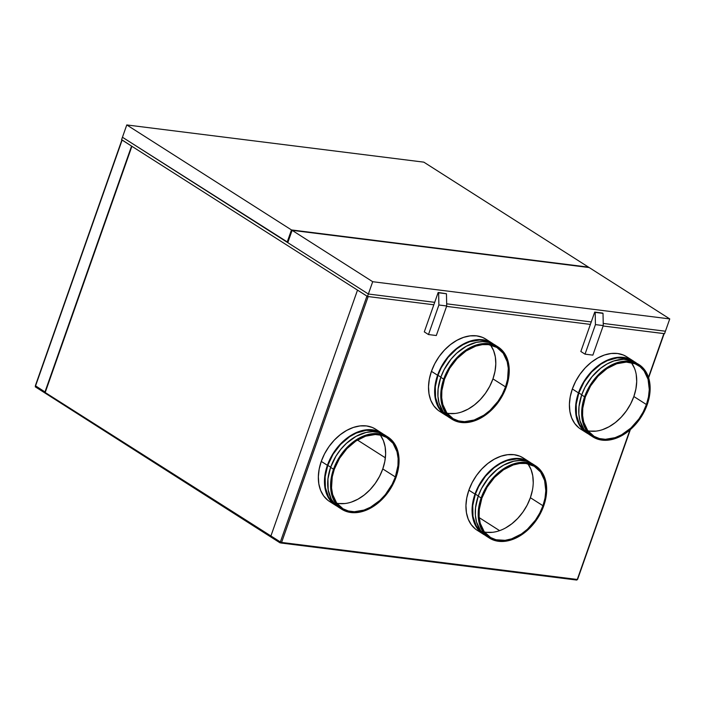<?xml version="1.0" encoding="UTF-8"?>
<svg xmlns="http://www.w3.org/2000/svg" width="705" height="705" viewBox="0 0 705 705"><rect width="100%" height="100%" fill="white"/><g stroke="black" fill="none" stroke-linecap="round" stroke-linejoin="round"><path stroke-width="1.06" d="M664.551 333.685L665.414 331.227L664.551 333.685L603.119 325.992L664.551 333.685M122.441 137.255L121.577 139.722L122.441 137.255L368.363 294.02L367.49 296.479L121.577 139.722L367.49 296.479L368.363 294.02L434.694 302.33L368.363 294.02L434.694 302.33L368.363 294.02L372.698 281.709L669.75 318.916L665.414 331.227L603.224 323.436L665.414 331.227L669.75 318.916L589.177 267.548L292.117 230.341L372.698 281.709L669.75 318.916L589.177 267.548L292.117 230.341L372.698 281.709L368.363 294.02L122.441 137.255L126.777 124.944L291.473 229.936L287.138 242.247L122.441 137.255L287.896 242.344L287.138 242.247L291.473 229.936L588.525 267.142L423.828 162.15L126.777 124.944L291.473 229.936L588.525 267.142L423.828 162.15L126.777 124.944L122.441 137.255M446.67 303.829L591.248 321.938L446.67 303.829M590.385 324.397L446.573 306.384L590.385 324.397M433.831 304.789L367.49 296.479L433.831 304.789L368.169 296.567L281.586 542.436L577.28 579.466L629.944 429.927L577.28 579.466L281.586 542.436A0.934 0.626 97.1 0 1 280.731 542.929L281.586 542.436L368.169 296.567L433.831 304.789M603.224 323.436L665.414 331.227L603.224 323.436M580.841 351.487L585.035 354.157L592.861 355.135L603.268 325.587L603.013 313.364L602.546 313.064L594.72 312.086L602.546 313.064L594.72 312.086L595.187 312.386L595.434 324.608L585.035 354.157L580.841 351.487L594.72 312.086L580.841 351.487M592.861 355.135L603.268 325.587L595.434 324.608L585.035 354.157L592.861 355.135M603.268 325.587L603.013 313.364L595.187 312.386L595.434 324.608L603.268 325.587M438.166 292.478L446.459 293.756L438.166 292.478L438.633 292.778L438.889 305.001L428.481 334.549L424.295 331.879L438.166 292.478L446.459 293.756L446.714 305.979L446.459 293.756L438.633 292.778L438.889 305.001L446.714 305.979L436.307 335.527L446.714 305.979L438.889 305.001L428.481 334.549L436.307 335.527L428.481 334.549L424.295 331.879L438.166 292.478M446.988 413.139A41.798 29.293 122.5 0 0 492.954 378.876L505.529 386.886A41.798 29.293 -57.5 0 1 452.531 418.312A41.798 29.293 -57.5 0 1 444.476 379.237L449.711 368.257L457.131 358.545L466.093 350.949L475.813 346.111L482.308 344.648L488.53 344.648L496.805 347.415L503.203 353.249L507.177 361.647L508.296 368.327L507.582 379.316L505.529 386.886L502.304 394.306L498.03 401.295L490.019 410.389L483.912 415.183L474.183 420.013L464.533 421.669L458.55 420.911L453.192 418.708L446.794 412.874L442.819 404.476L441.7 397.796L441.859 390.552L444.476 379.237A41.798 29.293 -57.5 0 1 497.466 347.821A41.798 29.293 -57.5 0 1 505.529 386.886L492.954 378.876L489.728 386.296L485.454 393.284L480.299 399.568L474.447 404.917L468.146 409.111L461.616 412.002M443.692 379.14A42.864 30.042 -57.5 0 1 498.038 346.913A42.864 30.042 -57.5 0 1 506.313 386.983A42.864 30.042 -57.5 0 1 451.958 419.211A42.864 30.042 -57.5 0 1 443.692 379.14L440.792 377.29L443.692 379.14L441.586 386.904L440.845 398.175L441.991 405.023L446.071 413.641L452.636 419.625L458.127 421.89L467.503 422.471L474.165 420.964L480.863 418.003L487.331 413.694L496.073 405.093L500.938 398.255L506.313 386.983L508.411 379.228L509.239 371.614L508.005 361.101L503.934 352.482L497.369 346.499L488.873 343.67L479.188 344.225L469.142 348.129L459.598 355.038L451.385 364.362L446.996 371.535L443.692 379.14M498.038 346.913L495.139 345.062A42.864 30.042 122.5 0 0 440.792 377.29L444.097 369.684L451.024 359.189L456.699 353.187L466.243 346.278L476.289 342.374L482.837 341.625L488.97 342.392L495.166 345.08M490.75 342.938A42.335 29.672 122.5 0 0 437.955 375.289L440.845 377.131L437.955 375.289L441.224 367.772L448.063 357.409L456.699 348.913L463.088 344.657L469.697 341.731L479.479 340.066L485.542 340.823L490.962 343.053M491.923 343.009L485.798 339.105A42.864 30.042 122.5 0 0 431.442 371.332L437.567 375.236A42.864 30.042 -57.5 0 1 491.923 343.009A42.864 30.042 -57.5 0 1 493.482 344.111M336.814 503.203A41.798 29.293 122.5 0 0 382.78 468.94L395.355 476.95A41.798 29.293 -57.5 0 1 342.357 508.375A41.798 29.293 -57.5 0 1 334.293 469.301L339.537 458.321L346.957 448.609L355.91 441.013L365.639 436.175L375.289 434.527L381.282 435.276L386.631 437.479L393.029 443.313L397.003 451.72L398.122 458.391L397.964 465.635L395.355 476.95L392.13 484.37L385.371 494.61L379.836 500.453L370.539 507.195L364.009 510.076L354.351 511.733L348.367 510.984L343.018 508.781L336.62 502.947L332.645 494.54L331.526 487.86L332.24 476.871L334.293 469.301A41.798 29.293 -57.5 0 1 387.292 437.884A41.798 29.293 -57.5 0 1 395.355 476.95L382.78 468.94L379.554 476.36L375.28 483.348L370.125 489.631L364.274 494.98L357.964 499.175L351.442 502.066M333.518 469.204A42.864 30.042 -57.5 0 1 387.865 436.977A42.864 30.042 -57.5 0 1 396.131 477.047A42.864 30.042 -57.5 0 1 341.784 509.274A42.864 30.042 -57.5 0 1 333.518 469.204L330.61 467.362L333.518 469.204L331.412 476.968L330.671 488.239L331.817 495.086L334.24 501.096L340.021 508.023L345.106 511.002L350.949 512.526L360.634 511.971L367.349 509.724L377.157 503.758L385.899 495.157L390.755 488.318L394.624 480.889L398.237 469.292L398.977 458.012L397.832 451.165L393.751 442.546L387.186 436.562L378.7 433.734L369.015 434.289L358.968 438.193L349.424 445.102L341.202 454.425L336.823 461.599L333.518 469.204M387.865 436.977L384.965 435.135A42.864 30.042 122.5 0 0 330.61 467.362L335.985 456.091L340.85 449.252L346.525 443.251L356.06 436.342L366.106 432.438L372.663 431.689L378.796 432.456L384.992 435.144M380.577 433.002A42.335 29.672 122.5 0 0 327.781 465.353L330.671 467.195L327.781 465.353L333.086 454.223L340.603 444.388L349.68 436.695L356.21 433.09L366.106 430.314L375.368 430.887L380.788 433.117M381.74 433.082L375.615 429.178A42.864 30.042 122.5 0 0 321.269 461.396L327.393 465.3A42.864 30.042 -57.5 0 1 381.74 433.082A42.864 30.042 -57.5 0 1 383.308 434.174M484.414 531.975A41.798 29.293 122.5 0 0 530.38 497.712L542.956 505.723A41.798 29.293 -57.5 0 1 489.957 537.139A41.798 29.293 -57.5 0 1 481.903 498.074L487.137 487.093L494.558 477.382L503.52 469.777L513.24 464.947L519.735 463.476L525.956 463.485L534.231 466.252L540.638 472.086L544.604 480.484L545.811 490.733L545.009 498.153L542.956 505.723L539.73 513.143L535.456 520.131L527.446 529.226L521.339 534.02L511.61 538.849L505.115 540.321L495.976 539.748L490.618 537.545L484.22 531.711L480.246 523.313L479.127 516.633L479.285 509.389L481.903 498.074A41.798 29.293 -57.5 0 1 534.892 466.657A41.798 29.293 -57.5 0 1 542.956 505.723L530.38 497.712L527.155 505.133L522.881 512.121L517.726 518.404L511.874 523.753L505.573 527.948M481.118 497.977A42.864 30.042 -57.5 0 1 535.465 465.749A42.864 30.042 -57.5 0 1 543.74 505.82A42.864 30.042 -57.5 0 1 489.385 538.047A42.864 30.042 -57.5 0 1 481.118 497.977L478.219 496.126L481.118 497.977L479.012 505.741L478.272 517.012L480.475 526.987L483.498 532.478L490.063 538.461L495.553 540.726L504.93 541.308L511.592 539.801L518.29 536.831L524.758 532.531L533.5 523.93L538.364 517.091L543.74 505.82L545.846 498.056L546.666 490.442L545.432 479.938L541.361 471.319L534.795 465.335L526.3 462.506L516.615 463.062L509.9 465.309L503.291 468.957L494.099 476.747L486.494 486.714L481.118 497.977M535.465 465.749L532.566 463.899A42.864 30.042 122.5 0 0 478.219 496.126L481.524 488.521L488.45 478.016L497.192 469.415L503.67 465.115L513.716 461.211L520.264 460.462L526.406 461.229L532.592 463.916M528.186 461.775A42.335 29.672 122.5 0 0 475.382 494.126L478.272 495.967L475.382 494.126L478.651 486.609L485.489 476.245L494.126 467.75L500.515 463.493L507.124 460.568L516.906 458.902L522.969 459.66L528.389 461.89M529.349 461.846L523.225 457.942A42.864 30.042 122.5 0 0 468.869 490.169L474.994 494.073A42.864 30.042 -57.5 0 1 529.349 461.846A42.864 30.042 -57.5 0 1 530.909 462.947M587.882 430.79A41.798 29.293 122.5 0 0 633.857 396.518L646.423 404.538A41.798 29.293 -57.5 0 1 593.425 435.954A41.798 29.293 -57.5 0 1 585.37 396.889L590.605 385.899L598.025 376.188L606.987 368.592L616.708 363.762L626.366 362.106L635.117 363.78L640.078 366.688L644.106 370.9L648.071 379.299L649.279 389.548L648.477 396.968L646.423 404.538L643.198 411.958L638.924 418.946L630.913 428.032L621.607 434.774L615.077 437.664L605.428 439.312L599.444 438.563L594.086 436.36L587.688 430.526L583.714 422.128L582.594 415.448L582.753 408.204L585.37 396.889A41.798 29.293 -57.5 0 1 638.36 365.463A41.798 29.293 -57.5 0 1 646.423 404.538L633.857 396.518L630.631 403.939L626.348 410.927L621.193 417.219L615.35 422.559L609.041 426.763L602.511 429.653M584.586 396.792A42.864 30.042 -57.5 0 1 638.941 364.564A42.864 30.042 -57.5 0 1 647.208 404.635A42.864 30.042 -57.5 0 1 592.852 436.862A42.864 30.042 -57.5 0 1 584.586 396.792L581.687 394.941L584.586 396.792L582.48 404.547L581.74 415.827L583.943 425.794L586.965 431.293L591.098 435.611L596.183 438.589L602.017 440.105L611.711 439.55L621.757 435.646L628.226 431.345L636.967 422.744L641.832 415.897L647.208 404.635L649.314 396.871L650.133 389.257L648.9 378.752L644.828 370.134L638.263 364.15L629.768 361.312L620.083 361.868L610.037 365.772L603.568 370.081L597.567 375.562L589.962 385.52L584.586 396.792M636.033 362.714A42.864 30.042 122.5 0 0 581.687 394.941L584.991 387.327L591.918 376.831L600.669 368.23L607.137 363.93L613.826 360.96L623.731 359.268L632.711 360.986L638.941 364.564M631.654 360.581A42.335 29.672 122.5 0 0 578.849 392.932L581.74 394.774L578.849 392.932L584.163 381.81L591.671 371.976L600.748 364.274L607.278 360.669L617.175 357.893L626.437 358.466L631.856 360.704M632.817 360.66L626.692 356.756A42.864 30.042 122.5 0 0 572.337 388.984L578.461 392.888A42.864 30.042 -57.5 0 1 632.817 360.66A42.864 30.042 -57.5 0 1 634.377 361.762M664.189 333.553L648.468 377.334L663.872 333.606L603.119 325.992L664.084 333.606M437.955 410.151L433.822 405.833L430.799 400.343L429.01 393.883L428.517 386.71L429.336 379.096L431.442 371.332L434.747 363.727L439.136 356.554L444.423 350.112L450.424 344.622L456.893 340.321L463.59 337.36L470.253 335.853L476.624 335.862L482.467 337.378L485.904 339.175M475.382 528.988L471.248 524.67L468.226 519.18L466.437 512.72L465.943 505.547L466.763 497.933L468.869 490.169L472.174 482.564L476.562 475.39L481.85 468.94L487.851 463.458L494.32 459.158L501.017 456.197L507.679 454.69L514.051 454.699L519.893 456.214L523.33 458.012M578.849 427.803L574.716 423.485L571.693 417.986L569.904 411.526L569.411 404.353L570.23 396.748L572.337 388.984L575.641 381.37L580.03 374.205L585.326 367.754L591.319 362.273L597.787 357.964L604.485 355.003L611.147 353.496L617.518 353.505L623.361 355.029L626.798 356.827M327.781 500.215L323.648 495.897L320.625 490.407L318.836 483.947L318.343 476.774L319.162 469.16L321.269 461.396L324.573 453.791L328.962 446.626L334.249 440.176L340.251 434.694L346.719 430.385L353.416 427.424L360.079 425.917L366.45 425.926L372.293 427.45L375.73 429.248M596.016 431.116L589.794 431.107M631.53 362.881L634.474 368.239M636.227 374.54L636.703 381.528L635.901 388.957L633.857 396.518A41.798 29.293 122.5 0 0 631.336 362.617M492.548 532.31L486.327 532.301M528.063 464.075L531.006 469.433L532.751 475.725L533.236 482.722M532.434 490.142L530.38 497.712A41.798 29.293 122.5 0 0 527.869 463.811M344.939 503.537L338.726 503.529M380.462 435.302L383.405 440.66L385.15 446.952L385.635 453.95L384.833 461.37L382.78 468.94A41.798 29.293 122.5 0 0 380.268 435.038M455.122 413.474L448.9 413.465M490.636 345.238L493.579 350.596L495.324 356.889L495.809 363.886L495.007 371.306L492.954 378.876A41.798 29.293 122.5 0 0 490.442 344.974M121.974 139.951L131.571 146.094L121.939 139.854L35.356 385.723L122.132 140.075L35.55 385.943L44.979 391.954L131.571 146.094L44.979 391.954L35.356 385.723M366.935 296.126L280.352 541.995L366.935 296.126L357.505 290.116L367.199 296.267M281.269 542.224L280.052 542.85L280.22 542.356L35.426 386.305L35.25 386.798L280.052 542.85L35.25 386.798L35.426 386.305L280.616 542.401L280.052 542.85L281.207 542.348M576.426 579.968A0.934 0.626 -82.9 0 0 577.28 579.466L576.426 579.968M35.62 385.846L35.62 386.384M577.254 579.545L576.805 580.012L577.28 579.563M630.376 429.556L577.598 579.378M280.352 541.995L270.914 535.976L280.352 541.995M357.505 290.116L270.914 535.976L357.505 290.116M357.453 440.035L385.371 457.827L357.453 440.035M479.215 517.646L499.598 530.645L479.215 517.646M280.696 542.171L35.426 386.305L280.696 542.171M45.376 392.006L131.897 146.305L45.376 392.006M634.571 361.912L629.486 358.933L623.643 357.409L617.272 357.4L610.609 358.907L603.912 361.868L594.368 368.786L588.701 374.778L583.837 381.617L579.968 389.045L577.254 396.765L575.782 404.494L575.615 411.923L576.769 418.77L579.184 424.771L582.779 429.706L588.384 433.91A42.864 30.042 -57.5 0 1 586.727 432.958A42.864 30.042 -57.5 0 1 578.461 392.888L572.337 388.984A42.864 30.042 122.5 0 0 580.603 429.054L586.727 432.958M586.172 431.936L583.114 429.292L579.563 424.428L576.452 415.201L576.205 404.397L578.849 392.932A42.335 29.672 122.5 0 0 586.172 431.936M590.631 435.426L584.066 429.442L579.986 420.823L578.84 413.976L579.008 406.547L581.687 394.941A42.864 30.042 122.5 0 0 589.953 435.011L592.852 436.862M531.103 463.097L526.018 460.118L520.175 458.602L510.49 459.158L503.775 461.405L497.166 465.053L490.9 469.971L485.234 475.963L480.369 482.81L476.501 490.231L473.786 497.95L472.315 505.679L472.147 513.108L473.302 519.955L475.716 525.965L479.312 530.891L484.917 535.095A42.864 30.042 -57.5 0 1 483.26 534.143A42.864 30.042 -57.5 0 1 474.994 494.073L468.869 490.169A42.864 30.042 122.5 0 0 477.135 530.239L483.26 534.143M482.696 533.121L479.647 530.477L476.095 525.613L472.985 516.386L472.738 505.582L475.382 494.126A42.335 29.672 122.5 0 0 482.696 533.121M487.164 536.611L480.599 530.627L476.518 522.008L475.373 515.161L475.54 507.732L478.219 496.126A42.864 30.042 122.5 0 0 486.485 536.197L489.385 538.047M383.502 434.324L378.418 431.354L372.575 429.83L362.89 430.385L356.175 432.632L349.565 436.28L343.3 441.198L337.625 447.199L332.769 454.038L328.9 461.458L326.177 469.186L324.714 476.906L324.547 484.335L325.692 491.191L328.116 497.192L331.702 502.119L337.316 506.331A42.864 30.042 -57.5 0 1 335.659 505.37A42.864 30.042 -57.5 0 1 327.393 465.3L321.269 461.396A42.864 30.042 122.5 0 0 329.535 501.466L335.659 505.37M335.095 504.348L332.046 501.713L328.495 496.84L325.384 487.622L325.137 476.809L327.781 465.353A42.335 29.672 122.5 0 0 335.095 504.348M339.554 507.838L334.928 504.172L331.332 499.246L328.177 489.904L327.931 478.959L330.61 467.362A42.864 30.042 122.5 0 0 338.885 507.424L341.784 509.274M493.676 344.26L488.591 341.282L482.749 339.766L473.064 340.321L466.349 342.568L459.739 346.217L453.474 351.134L447.798 357.127L442.943 363.974L439.074 371.394L436.36 379.123L434.888 386.842L434.721 394.271L435.875 401.119L438.29 407.129L441.876 412.055L447.49 416.258A42.864 30.042 -57.5 0 1 445.833 415.307A42.864 30.042 -57.5 0 1 437.567 375.236L431.442 371.332A42.864 30.042 122.5 0 0 439.708 411.403L445.833 415.307M445.269 414.284L442.22 411.641L438.669 406.776L435.558 397.558L435.311 386.745L437.955 375.289A42.335 29.672 122.5 0 0 445.269 414.284M449.737 417.774L443.172 411.79L439.092 403.172L437.946 396.325L438.113 388.896L440.792 377.29A42.864 30.042 122.5 0 0 449.059 417.36L451.958 419.211M287.781 242.652L292.117 230.341L287.781 242.652M576.611 580.039L280.916 543M648.609 377.774L664.154 333.641"/></g></svg>
